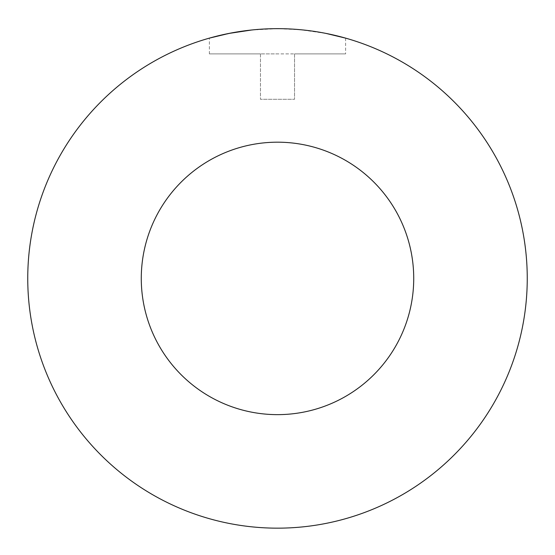 <?xml version="1.0" encoding="UTF-8"?>
<svg xmlns="http://www.w3.org/2000/svg" width="555" height="555" viewBox="0 0 555 555"><rect width="100%" height="100%" fill="white"/><g stroke="black" fill="none" stroke-linecap="round" stroke-linejoin="round"><path stroke-width="0.42" stroke-dasharray="2.77 2.08" d="M27.75 278.409A249.75 249.75 0 0 0 277.5 528.159A249.75 249.75 0 0 0 527.25 278.409A249.75 249.75 0 0 0 277.5 28.659A249.75 249.75 0 0 0 27.75 278.409M266.691 28.895L277.5 28.659C314.095 28.347 346.396 38.344 345.612 38.129C346.396 38.344 314.102 28.347 277.5 28.659L300.38 29.713L326.083 33.432M277.5 28.659L251.797 29.984M209.388 53.891L260.468 53.891L209.388 53.891L209.388 38.129L234.529 32.384L247.579 30.463L261.377 29.179M141.275 278.409A136.225 136.225 0 0 0 277.5 414.64A136.225 136.225 0 0 0 413.725 278.409A136.225 136.225 0 0 0 277.5 142.184A136.225 136.225 0 0 0 141.275 278.409M294.532 53.891L345.612 53.891L294.532 53.891L294.532 99.296L260.468 99.296L294.532 99.296L294.532 53.891L277.5 53.891L294.532 53.891M260.468 53.891L260.468 99.296L260.468 53.891L277.5 53.891L260.468 53.891M345.612 38.129L345.612 53.891"/><path stroke-width="0.83" d="M27.75 278.409A249.75 249.75 0 0 0 277.5 528.159A249.75 249.75 0 0 0 527.25 278.409A249.75 249.75 0 0 0 277.5 28.659A249.75 249.75 0 0 0 27.75 278.409M326.083 33.432L345.612 38.129M251.797 29.984L228.826 33.446L209.388 38.129M261.377 29.179L266.691 28.895M141.275 278.409A136.225 136.225 0 0 0 277.5 414.64A136.225 136.225 0 0 0 413.725 278.409A136.225 136.225 0 0 0 277.5 142.184A136.225 136.225 0 0 0 141.275 278.409"/></g></svg>
